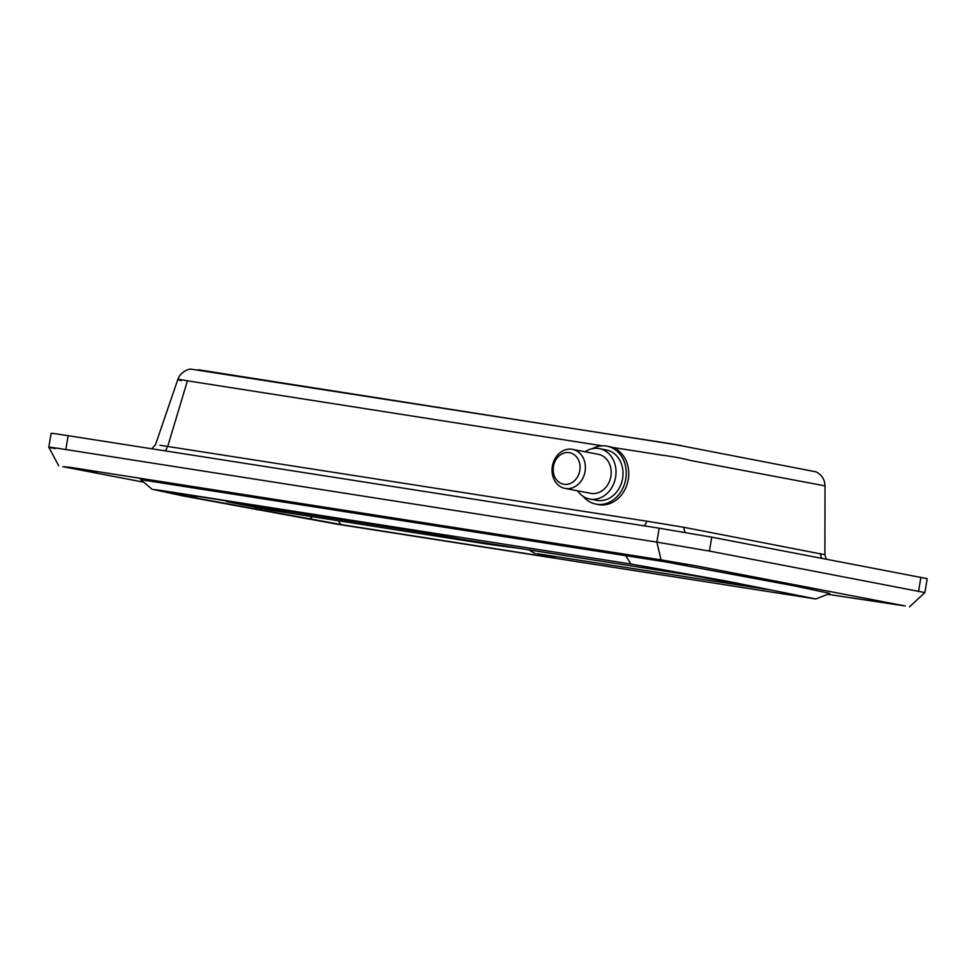 <?xml version="1.0" encoding="UTF-8"?>
<svg xmlns="http://www.w3.org/2000/svg" width="976" height="976" viewBox="0 0 976 976"><rect width="100%" height="100%" fill="white"/><g stroke="black" fill="none" stroke-linecap="round" stroke-linejoin="round"><path stroke-width="1.46" d="M159.881 445.239L646.71 521.184L684.274 527.369L824.903 554.722L825.013 485.877L690.727 460.526C682.566 458.366 672.72 456.536 661.167 455.036L612.233 447.374M602.387 445.825L187.416 380.823C177.388 378.944 175.326 378.908 181.231 380.713M198.274 369.733L680.906 445.471M73.444 468.334L96.648 472.103L73.444 468.334M368.952 514.62L392.157 518.39L368.952 514.62M664.461 560.907L687.665 564.677L664.461 560.907M894.724 604.315L871.519 600.545L894.724 604.315M336.72 524.112L815.79 598.983L726.12 581.001L631.021 564.043L161.028 490.428L152.976 489.452L183.647 496.04L336.72 524.112M815.79 598.983L829.71 593.518L828.026 593.054L795.916 586.186L665.254 561.847L142.252 479.924M827.697 594.311L905.277 605.974L696.12 565.86L661.069 559.882L70.052 467.309L62.891 466.674L143.728 482.181M909.473 606.901L924.87 592.566L709.43 551.074L656.848 542.107L65.831 449.533C47.836 446.752 44.249 446.435 55.083 448.582M924.87 592.566L927.2 578.658L711.748 537.166L659.178 528.187L55.681 433.747L51.13 433.283L48.8 447.203L58.694 465.759M192.199 497.333L167.689 492.099L178.937 493.453L380.25 524.978L465.369 539.923L692.594 575.511L768.942 589.675L536.898 553.636L554.649 557.613L543.315 556.247L341.99 524.722L192.199 497.333A10.26 8.613 -79.1 0 0 197.298 496.333M280.649 511.326L250.234 505.971L280.649 511.326M272.097 510.387A5.124 4.27 -79.1 0 0 272.206 510.411A5.124 4.27 -79.1 0 0 272.328 510.424L484.23 543.62A1538.969 1281.683 -79.1 0 0 517.304 548.061M225.615 500.761A5.124 4.27 -79.1 0 0 227.591 501.847A5.124 4.27 -79.1 0 0 227.713 501.871L429.696 533.506M553.429 466.394A16.031 13.347 -79.1 0 0 563.982 484.279A16.031 13.347 -79.1 0 0 579.817 470.53A16.031 13.347 -79.1 0 0 569.264 452.657A16.031 13.347 -79.1 0 0 553.429 466.394M585.075 471.432A19.874 16.555 100.9 0 1 564.97 488.39A19.874 16.555 100.9 0 1 552.355 466.308A19.874 16.555 100.9 0 1 572.461 449.35A19.874 16.555 100.9 0 1 585.075 471.432M572.461 449.35L598.251 454.291A19.874 16.555 100.9 0 1 610.866 476.373A19.874 16.555 100.9 0 1 590.773 493.331L564.97 488.39M584.99 451.754A25.644 21.362 100.9 0 1 599.337 448.618A25.644 21.362 100.9 0 1 615.612 477.118A25.644 21.362 100.9 0 1 589.675 499.004A25.644 21.362 100.9 0 1 577.511 490.794M599.337 448.618L606.316 449.96A25.644 21.362 100.9 0 1 622.59 478.46A25.644 21.362 100.9 0 1 596.653 500.346L589.675 499.004M74.176 468.443L95.758 471.957L74.176 468.443M78.104 469.041L89.89 470.932L78.104 469.041M369.684 514.73L391.266 518.244L369.684 514.73M373.613 515.328L385.398 517.219L373.613 515.328M665.193 561.017L686.775 564.531L665.193 561.017M669.121 561.615L680.906 563.506L669.121 561.615M874.362 601.131L895.944 604.632L874.362 601.131M878.29 601.716L890.063 603.607L878.29 601.716M285.98 511.778L250.49 506.019L285.98 511.778M263.679 508.167L278.782 510.875L263.679 508.167M592.395 448.655A29.5 24.571 100.9 0 1 607.035 446.178L609.549 446.666A29.5 24.571 100.9 0 1 627.556 482.693A29.5 24.571 100.9 0 1 598.434 504.604L595.933 504.116A29.5 24.571 100.9 0 1 583.233 496.406M607.035 446.178A29.5 24.571 100.9 0 1 625.055 482.217A29.5 24.571 100.9 0 1 595.933 504.116M167.799 446.166L187.416 380.823M167.567 446.142A7.698 4.319 -81.1 0 1 164.993 450.79M821.792 558.26A7.698 6.478 100.9 0 1 820.657 553.538M646.71 521.184A7.698 4.197 -81.1 0 1 644.184 525.844M685.372 532.481A7.698 6.332 100.8 0 1 684.005 527.333M631.021 564.043L625.323 555.112M661.069 559.882L656.848 542.107L659.178 528.187M709.43 551.074L711.748 537.166M65.831 449.533L68.161 435.625M918.587 591.175L920.917 577.267M764.062 589.223A10.26 6.332 -81.2 0 1 762.268 588.406M769.515 589.797L692.679 575.535A10.26 4.99 -81 0 1 692.594 575.511M535.19 553.416A10.26 9.748 102.2 0 1 534.714 553.331L528.882 549.878M692.679 575.535L460.77 539.155A10.26 6.734 -79.7 0 0 460.904 539.179M341.99 524.722A10.26 5.27 -81 0 1 338.77 520.83M460.77 539.155L380.347 525.003A10.26 5.295 -81 0 1 380.25 524.978M307.513 518.903A10.26 6.429 -79.8 0 0 312.418 516.707M380.347 525.003L179.059 493.478A10.26 6.076 -81.2 0 1 178.937 493.453M257.042 509.74A10.26 6.808 -79.7 0 0 261.409 508.337M170.251 492.16A10.26 9.858 102.6 0 1 167.689 492.099M252.15 508.838A10.26 8.467 -79.2 0 0 257.518 507.593M194.517 495.893A10.26 9.711 102.1 0 1 188.99 496.699M462.697 539.484L484.23 543.62M227.713 501.871L272.328 510.424M825.013 485.877C824.757 479.436 821.755 474.763 816.021 471.847L670.927 443.763L190.93 369.123C188.722 368.806 180.438 371.758 177.839 379.457L155.55 444.519L152 448.753M826.282 559.126L824.903 554.722M151.951 489.183L140.568 479.484M179.059 493.478L168.177 491.892M227.591 501.847L272.206 510.411"/></g></svg>
